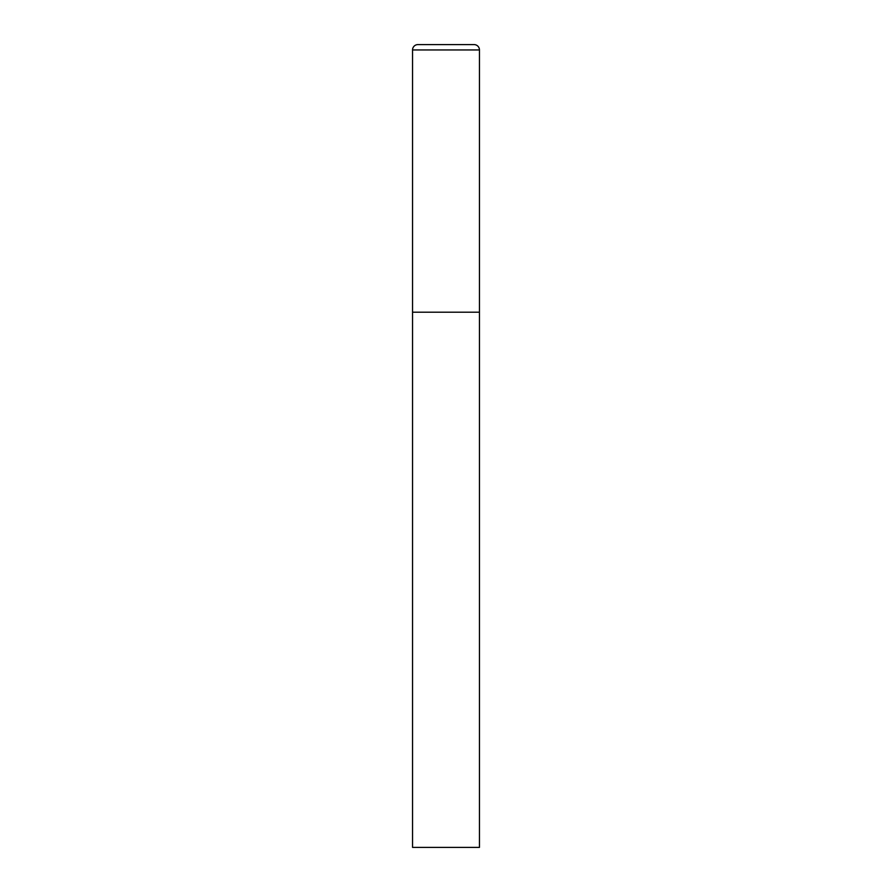 <?xml version="1.0" encoding="UTF-8"?>
<svg xmlns="http://www.w3.org/2000/svg" width="892" height="892" viewBox="0 0 892 892"><rect width="100%" height="100%" fill="white"/><g stroke="black" fill="none" stroke-linecap="round" stroke-linejoin="round"><path stroke-width="1.34" d="M412.55 49.952L412.55 847.4L479.45 847.4L479.45 312.2L412.55 312.2L479.45 312.2L479.45 49.952A5.352 5.352 0 0 0 474.098 44.6L417.902 44.6A5.352 5.352 0 0 0 412.55 49.952L479.45 49.952"/></g></svg>
